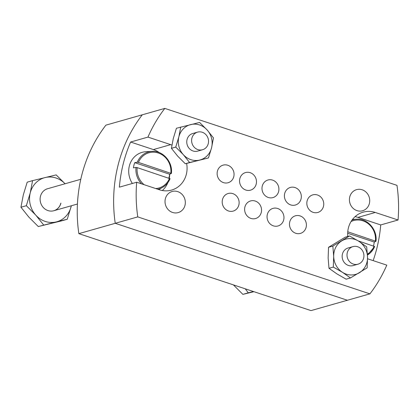 <?xml version="1.0" encoding="UTF-8"?>
<svg xmlns="http://www.w3.org/2000/svg" width="419" height="419" viewBox="0 0 419 419"><rect width="100%" height="100%" fill="white"/><g stroke="black" fill="none" stroke-linecap="round" stroke-linejoin="round"><path stroke-width="0.63" d="M373.151 260.623A141.784 130.319 -105.9 0 0 376.891 248.1A141.784 130.319 -105.9 0 0 380.719 224.935L398.05 220.006A141.784 130.319 74.1 0 0 396.976 185.35L164.819 108.395A141.784 130.319 74.1 0 0 147.949 137.102L130.618 142.031A141.784 130.319 -105.9 0 0 119.363 187.167L136.694 182.239A141.784 130.319 74.1 0 0 137.767 216.895L369.925 293.85L347.393 300.255L115.235 223.301A141.784 130.319 -105.9 0 1 117.99 165.484A141.784 130.319 -105.9 0 1 142.287 114.801L105.892 125.15A141.784 130.319 -105.9 0 0 81.6 175.828A141.784 130.319 -105.9 0 0 78.84 233.65L115.235 223.301L347.393 300.255L311.003 310.605L78.84 233.65M136.694 182.239L159.445 189.781A23.783 21.861 74.1 0 0 171.575 190.09A23.783 21.861 74.1 0 0 186.35 174.267A23.783 21.861 74.1 0 0 186.623 163.441M171.921 145.094A23.783 21.861 74.1 0 0 170.701 144.644L147.949 137.102M169.239 178.243A23.783 21.861 74.1 0 0 169.732 174.204M159.382 152.647A23.783 21.861 74.1 0 0 153.37 149.573L130.618 142.031M306.116 227.313A9.145 8.406 -105.9 0 1 300.433 233.399A9.145 8.406 -105.9 0 1 292.074 230.874A9.145 8.406 -105.9 0 1 289.749 221.887A9.145 8.406 -105.9 0 1 295.432 215.801A9.145 8.406 -105.9 0 1 303.796 218.32A9.145 8.406 -105.9 0 1 306.116 227.313M238.846 205.011A9.145 8.406 -105.9 0 1 233.163 211.097A9.145 8.406 -105.9 0 1 224.804 208.578A9.145 8.406 -105.9 0 1 222.479 199.585A9.145 8.406 -105.9 0 1 228.161 193.499A9.145 8.406 -105.9 0 1 236.526 196.024A9.145 8.406 -105.9 0 1 238.846 205.011M261.273 212.443A9.145 8.406 -105.9 0 1 255.59 218.529A9.145 8.406 -105.9 0 1 247.226 216.01A9.145 8.406 -105.9 0 1 244.9 207.023A9.145 8.406 -105.9 0 1 250.583 200.937A9.145 8.406 -105.9 0 1 258.947 203.456A9.145 8.406 -105.9 0 1 261.273 212.443M323.473 206.378A9.145 8.406 -105.9 0 1 317.796 212.464A9.145 8.406 -105.9 0 1 309.432 209.94A9.145 8.406 -105.9 0 1 307.106 200.952A9.145 8.406 -105.9 0 1 312.789 194.866A9.145 8.406 -105.9 0 1 321.153 197.386A9.145 8.406 -105.9 0 1 323.473 206.378M301.051 198.946A9.145 8.406 -105.9 0 1 295.369 205.032A9.145 8.406 -105.9 0 1 287.01 202.508A9.145 8.406 -105.9 0 1 284.684 193.52A9.145 8.406 -105.9 0 1 290.367 187.434A9.145 8.406 -105.9 0 1 298.726 189.954A9.145 8.406 -105.9 0 1 301.051 198.946M233.781 176.645A9.145 8.406 -105.9 0 1 228.098 182.731A9.145 8.406 -105.9 0 1 219.739 180.207A9.145 8.406 -105.9 0 1 217.414 171.219A9.145 8.406 -105.9 0 1 223.097 165.133A9.145 8.406 -105.9 0 1 231.456 167.658A9.145 8.406 -105.9 0 1 233.781 176.645M256.203 184.077A9.145 8.406 -105.9 0 1 250.52 190.163A9.145 8.406 -105.9 0 1 242.161 187.644A9.145 8.406 -105.9 0 1 239.836 178.651A9.145 8.406 -105.9 0 1 245.518 172.565A9.145 8.406 -105.9 0 1 253.883 175.09A9.145 8.406 -105.9 0 1 256.203 184.077M283.694 219.881A9.145 8.406 -105.9 0 1 278.012 225.967A9.145 8.406 -105.9 0 1 269.647 223.442A9.145 8.406 -105.9 0 1 267.327 214.455A9.145 8.406 -105.9 0 1 273.01 208.369A9.145 8.406 -105.9 0 1 281.369 210.888A9.145 8.406 -105.9 0 1 283.694 219.881M278.63 191.509A9.145 8.406 -105.9 0 1 272.947 197.595A9.145 8.406 -105.9 0 1 264.583 195.076A9.145 8.406 -105.9 0 1 262.263 186.083A9.145 8.406 -105.9 0 1 267.945 179.997A9.145 8.406 -105.9 0 1 276.304 182.522A9.145 8.406 -105.9 0 1 278.63 191.509M349.75 196.951A10.978 10.087 74.1 0 0 352.536 207.735A10.978 10.087 74.1 0 0 362.571 210.762A10.978 10.087 74.1 0 0 369.39 203.461A10.978 10.087 74.1 0 0 366.604 192.672A10.978 10.087 74.1 0 0 356.569 189.645A10.978 10.087 74.1 0 0 349.75 196.951M165.353 198.789A10.978 10.087 74.1 0 0 168.139 209.573A10.978 10.087 74.1 0 0 178.175 212.601A10.978 10.087 74.1 0 0 184.994 205.3A10.978 10.087 74.1 0 0 182.207 194.51A10.978 10.087 74.1 0 0 172.172 191.483A10.978 10.087 74.1 0 0 165.353 198.789M369.925 293.85A141.784 130.319 74.1 0 0 386.795 265.143L367.563 258.769M398.05 220.006L375.298 212.464A23.783 21.861 74.1 0 0 363.163 212.155A23.783 21.861 74.1 0 0 347.78 236.463M164.819 108.395L142.287 114.801A141.784 130.319 74.1 0 0 115.235 223.301L137.767 216.895M162.336 190.519A23.783 21.861 74.1 0 0 167.893 182.6M380.719 224.935L357.967 217.393A23.783 21.861 74.1 0 0 355.076 216.654M202.571 149.73L197.721 151.107A9.145 8.406 -105.9 0 1 189.357 148.588A9.145 8.406 -105.9 0 1 187.036 139.6A9.145 8.406 -105.9 0 1 192.719 133.514L197.569 132.132A9.145 8.406 -105.9 0 1 205.933 134.656A9.145 8.406 -105.9 0 1 208.253 143.644A9.145 8.406 -105.9 0 1 202.571 149.73A9.145 8.406 -105.9 0 1 194.212 147.21A9.145 8.406 -105.9 0 1 191.886 138.218A9.145 8.406 -105.9 0 1 197.569 132.132M211.585 147.734A18.295 16.818 -105.9 0 1 199.654 160.058A18.295 16.818 -105.9 0 1 183.286 154.632A18.295 16.818 -105.9 0 1 178.85 136.887A18.295 16.818 -105.9 0 1 190.786 124.563A18.295 16.818 -105.9 0 1 207.154 129.99A18.295 16.818 -105.9 0 1 211.585 147.734L213.465 137.888L207.154 129.99L199.596 122.442L176.425 128.261L173.304 138.464L171.429 148.31L177.74 156.208L185.292 163.756L208.468 157.937L211.585 147.734M180.73 127.041L178.85 136.887L175.734 147.085L171.429 148.31M175.734 147.085L183.286 154.632L189.603 162.53L185.292 163.756M189.603 162.53L208.468 157.937M357.967 264.2L353.117 265.583A9.145 8.406 -105.9 0 1 342.15 256.596A9.145 8.406 -105.9 0 1 348.116 247.985L352.966 246.608A9.145 8.406 -105.9 0 1 361.33 249.127A9.145 8.406 -105.9 0 1 363.65 258.114A9.145 8.406 -105.9 0 1 357.967 264.2A9.145 8.406 -105.9 0 1 349.608 261.681A9.145 8.406 -105.9 0 1 347.283 252.694A9.145 8.406 -105.9 0 1 352.966 246.608M328.533 247.304L328.145 257.978L328.994 268.301L333.299 267.076L342.496 272.34L350.457 277.954L367.149 267.841L367.542 257.166A18.295 16.818 -105.9 0 1 359.423 272.722A18.295 16.818 -105.9 0 1 342.496 272.34A18.295 16.818 -105.9 0 1 333.692 256.402A18.295 16.818 -105.9 0 1 341.81 240.846A18.295 16.818 -105.9 0 1 358.732 241.224A18.295 16.818 -105.9 0 1 367.542 257.166L366.693 246.843L358.732 241.224L349.54 235.96L345.23 237.185L328.533 247.304L332.843 246.079L349.54 235.96M333.299 267.076L333.692 256.402L332.843 246.079M328.994 268.301L336.949 273.916L346.146 279.18L350.457 277.954M373.434 245.932A19.703 18.106 74.1 0 0 373.779 244.717A19.703 18.106 74.1 0 0 374.256 242.056L375.969 241.265C377.592 229.722 367.327 218.184 356.585 219.2L352.515 219.42M375.927 241.313L347.754 231.78M358.172 240.873L374.628 246.519A19.216 17.661 -105.9 0 1 367.468 255.04L374.628 246.519M374.256 242.056L347.67 233.247M168.841 178.112A19.703 18.106 74.1 0 0 169.182 176.902A19.703 18.106 74.1 0 0 169.658 174.241L171.371 173.45C173 161.902 162.734 150.369 151.992 151.379L145.948 151.704A20.583 18.918 74.1 0 0 129.33 166.039A20.583 18.918 74.1 0 0 132.367 183.47M171.329 173.492L138.443 162.399L137.301 162.216L134.75 162.666A19.703 18.106 74.1 0 0 133.928 165.217A19.703 18.106 74.1 0 0 133.452 167.878L136.002 167.422L137.144 167.605L170.03 178.704A19.216 17.661 -105.9 0 1 162.279 187.565A19.216 17.661 -105.9 0 1 157.759 189.226M158.681 189.529L162.279 187.565C165.83 185.586 168.428 182.616 170.072 178.667L170.03 178.704M169.658 174.241L134.75 162.666M60.923 203.126A11.433 10.512 -105.9 0 1 53.821 210.731A11.433 10.512 -105.9 0 1 43.367 207.578A11.433 10.512 -105.9 0 1 40.46 196.343A11.433 10.512 -105.9 0 1 47.567 188.733L80.778 179.29M32.582 180.641L30.231 192.95A22.867 21.018 -105.9 0 1 45.147 177.551A22.867 21.018 -105.9 0 1 65.076 183.758L56.167 174.896L32.582 180.641L27.198 182.176L23.302 194.924L20.95 207.232L28.843 217.105L38.286 226.543L61.871 220.797L67.255 219.263L56.235 221.918A22.867 21.018 -105.9 0 1 35.777 215.136A22.867 21.018 -105.9 0 1 30.231 192.95L26.334 205.703L20.95 207.232M67.255 219.263L71.34 205.75A22.867 21.018 -105.9 0 1 71.151 206.515A22.867 21.018 -105.9 0 1 56.235 221.918L38.286 226.543M26.334 205.703L35.777 215.136L43.67 225.008M60.834 203.147A11.433 10.512 -105.9 0 1 53.773 210.747M233.441 284.925L242.879 294.358L253.898 291.708M245.267 288.817L248.263 292.829L242.879 294.358M248.263 292.829L253.485 291.54M153.37 149.573L170.701 144.644M357.967 217.393L375.298 212.464M351.991 220.122A19.216 17.661 -105.9 0 1 356.585 219.2M375.419 240.951A18.305 16.823 74.1 0 0 368.27 223.741A18.305 16.823 74.1 0 0 351.054 221.541M367.416 254.113A18.305 16.823 74.1 0 0 374.12 246.157M137.301 162.216A19.216 17.661 -105.9 0 1 151.992 151.379M170.821 173.131A18.305 16.823 74.1 0 0 158.314 152.998A18.305 16.823 74.1 0 0 138.443 162.399M137.144 167.605A18.305 16.823 74.1 0 0 144.173 184.721M155.685 188.534A18.305 16.823 74.1 0 0 169.522 178.337M141.554 183.852A19.216 17.661 -105.9 0 1 136.002 167.422M53.821 210.731L77.431 204.022"/></g></svg>
